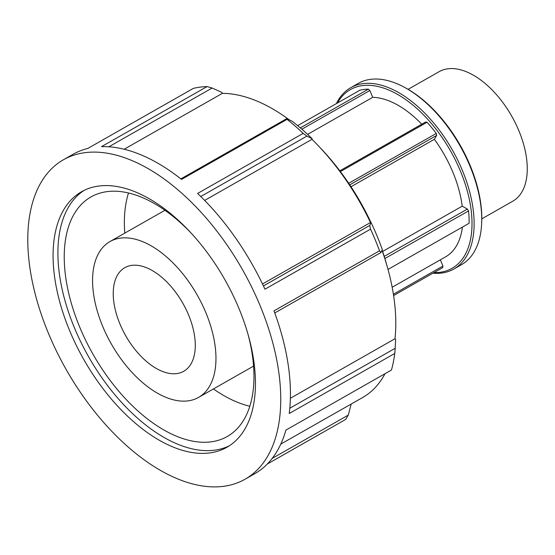 <?xml version="1.0" encoding="UTF-8"?>
<svg xmlns="http://www.w3.org/2000/svg" width="555" height="555" viewBox="0 0 555 555"><rect width="100%" height="100%" fill="white"/><g stroke="black" fill="none" stroke-linecap="round" stroke-linejoin="round"><path stroke-width="0.83" d="M393.606 295.558L442.696 267.628L442.939 266.046L393.398 294.233M440.351 259.83L442.939 266.046M384.899 258.519L468.538 210.935L467.365 209.082L384.24 256.382M382.624 251.443L462.204 206.169L467.365 209.082M468.538 210.935A98.596 54.355 60.4 0 1 469.121 223.263L388.014 269.411M340.388 171.592L427.079 122.26L425.671 121.989L339.82 170.836M349.768 184.857L436.695 135.399L436.285 133.45L348.713 183.275M427.079 122.26A98.596 54.355 60.4 0 1 436.285 133.45M436.695 135.399L434.371 139.305L351.01 186.737M301.851 129.197L369.866 90.5L372.703 97.319A89.632 49.416 60.4 0 1 421.758 124.216M372.703 97.319L307.595 134.365M434.371 139.305A89.632 49.416 60.4 0 1 462.204 206.169M462.419 227.078A89.632 49.416 60.4 0 1 445.568 256.861L392.17 287.24M350.739 87.683L358.329 83.368A104.305 57.505 60.4 0 1 370.497 79.344A104.305 57.505 60.4 0 1 404.227 87.191A104.305 57.505 60.4 0 1 481.657 223.27A104.305 57.505 60.4 0 1 461.496 264.679L453.907 269.002A104.305 57.505 -119.6 0 0 457.674 160.041A104.305 57.505 -119.6 0 0 362.908 83.659A104.305 57.505 -119.6 0 0 350.739 87.683A104.305 57.505 -119.6 0 0 336.399 103.598M481.657 223.27L481.712 221.951A102.814 56.686 -119.6 0 0 405.386 87.815L404.227 87.191M432.9 273.199A104.305 57.505 -119.6 0 0 453.907 269.002M337.454 102.994A102.814 56.686 60.4 0 1 362.394 85.63A102.814 56.686 60.4 0 1 462.308 175.831A102.814 56.686 60.4 0 1 433.954 272.602M297.653 125.645L359.793 90.285A98.596 54.355 60.4 0 1 368.402 89.147L300.324 127.886M369.866 90.5L368.402 89.147M63.395 159.778A183.747 101.301 60.4 0 1 84.839 152.694A183.747 101.301 60.4 0 1 251.769 287.247A183.747 101.301 60.4 0 1 245.137 479.187A183.747 101.301 60.4 0 1 66.212 369.581A183.747 101.301 60.4 0 1 63.395 159.778L73.045 154.29A183.747 101.301 60.4 0 1 87.766 148.463L193.334 88.391A183.747 101.301 60.4 0 1 200.057 87.135A183.747 101.301 60.4 0 1 207.071 86.58L101.503 146.645A183.747 101.301 60.4 0 1 181.527 179.418L287.088 119.353L286.796 118.603L180.847 178.883M287.088 119.353A183.747 101.301 60.4 0 1 303.176 133.38L197.608 193.445A183.747 101.301 60.4 0 1 264.964 289.21L370.532 229.146A183.747 101.301 60.4 0 1 379.551 250.798L273.983 310.862A183.747 101.301 60.4 0 1 289.217 413.517L394.785 353.452A183.747 101.301 60.4 0 1 391.442 370.046L285.88 430.111A183.747 101.301 60.4 0 1 254.787 473.692L245.137 479.187M200.771 196.512L306.887 136.128L303.176 133.38M306.887 136.128L312.118 138.688A171.821 94.732 -119.6 0 0 292.027 121.163L286.796 118.603M267.316 464.022L345.633 419.455L348.29 415.105L272.221 458.381M312.118 138.688L311.986 139.34L204.656 200.417M108.849 146.797L212.142 88.03L207.071 86.58M212.142 88.03L222.028 92.491L222.382 93.351L124.147 149.246M351.176 404.047L348.29 415.105M394.785 353.452L395.195 348.276L289.8 408.244M290.39 398.261L394.993 338.744L395.632 339.299L395.195 348.276M381.986 250.222A170.885 94.211 60.4 0 1 394.993 338.744M384.983 373.723A170.885 94.211 60.4 0 1 362.637 397.533L280.788 444.104M222.382 93.351A170.885 94.211 60.4 0 1 289.176 119.769M311.986 139.34A170.885 94.211 60.4 0 1 370.497 222.527L371.045 222.451L369.72 225.462L263.438 285.936M274.753 312.958L380.987 252.511L382.305 249.507A171.821 94.732 -119.6 0 0 371.045 222.451M370.532 229.146L369.72 225.462M380.987 252.511L379.551 250.798M262.501 283.973L370.497 222.527M131.743 265.38A59.6 32.863 60.4 0 1 185.89 309.024A59.6 32.863 60.4 0 1 183.74 371.288A59.6 32.863 60.4 0 1 176.788 373.584A59.6 32.863 60.4 0 1 122.634 329.941A59.6 32.863 60.4 0 1 124.792 267.676A59.6 32.863 60.4 0 1 131.743 265.38M120.4 238.123A89.632 49.416 60.4 0 1 201.826 303.758A89.632 49.416 60.4 0 1 198.593 397.387A89.632 49.416 60.4 0 1 111.312 343.92A89.632 49.416 60.4 0 1 109.939 241.578A89.632 49.416 60.4 0 1 120.4 238.123M249.84 406.246A137.806 75.98 60.4 0 1 213.425 388.944M124.771 233.142A137.806 75.98 60.4 0 1 128.503 192.994M247.752 333.347A137.806 75.98 60.4 0 1 227.245 436.514A137.806 75.98 60.4 0 1 211.164 441.829A137.806 75.98 60.4 0 1 85.963 340.916A137.806 75.98 60.4 0 1 90.937 196.963A137.806 75.98 60.4 0 1 107.018 191.642A137.806 75.98 60.4 0 1 190.108 232.032M229.333 445.797A146.999 81.044 60.4 0 1 214.632 450.167A146.999 81.044 60.4 0 1 82.202 344.773A146.999 81.044 60.4 0 1 84.027 190.421M98.721 186.05A146.999 81.044 60.4 0 1 232.268 293.692A146.999 81.044 60.4 0 1 226.96 447.247A146.999 81.044 60.4 0 1 209.811 452.915A146.999 81.044 60.4 0 1 76.257 345.272A146.999 81.044 60.4 0 1 81.571 191.718A146.999 81.044 60.4 0 1 98.721 186.05M319.569 147.103A161.692 89.147 60.4 0 1 370.955 222.465M382.111 249.937A161.692 89.147 60.4 0 1 386.897 265.443M408.098 89.334L439.137 71.671A74.502 41.077 60.4 0 1 447.836 68.799A74.502 41.077 60.4 0 1 515.519 123.356A74.502 41.077 60.4 0 1 512.827 201.181L481.789 218.843M198.593 397.387L253.579 366.099M109.939 241.578L164.925 210.29"/></g></svg>
